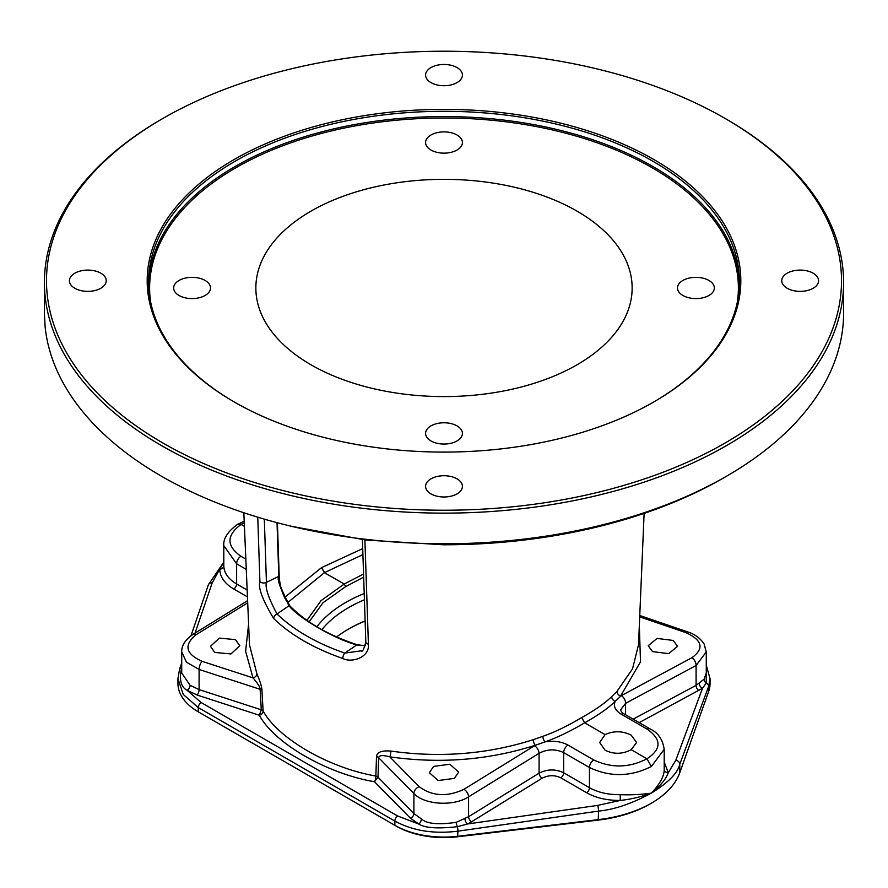 <?xml version="1.0" encoding="UTF-8"?>
<svg xmlns="http://www.w3.org/2000/svg" width="888" height="888" viewBox="0 0 888 888"><rect width="100%" height="100%" fill="white"/><g stroke="black" fill="none" stroke-linecap="round" stroke-linejoin="round"><path stroke-width="1.33" d="M44.4 282.428L44.4 313.076A399.6 230.702 0 0 0 44.4 313.497L45.166 327.317A399.6 230.702 0 0 0 419.303 543.334L443.256 543.778A399.6 230.702 0 0 0 726.562 476.201L726.562 476.201A399.6 230.702 0 0 0 843.6 313.076L843.6 282.428A399.6 230.702 0 0 0 726.562 119.303L725.085 118.448A397.513 229.504 0 0 0 162.915 118.448L161.438 119.292A399.6 230.702 0 0 0 161.438 119.303A399.6 230.702 0 0 0 44.4 282.428A399.6 230.702 0 0 0 291.075 495.571A399.6 230.702 0 0 0 726.562 445.565A399.6 230.702 0 0 0 843.6 282.428M161.438 119.303L162.915 118.448A397.513 229.504 180 0 0 162.915 443.012A397.513 229.504 180 0 0 725.085 443.012A397.513 229.504 0 0 0 725.085 118.448M726.562 476.201L723.62 477.911A395.426 228.305 180 0 1 443.256 544.777L365.734 540.037L291.475 526.318M644.122 513.375L638.505 644.766L632.545 668.819L616.994 691.33L611.721 696.569C605.094 703.096 595.082 710.1 581.696 717.593C567.765 725.873 554.811 732.123 542.823 736.341L533.233 739.693C487.545 754.234 440.071 758.03 390.809 751.059C381.718 750.349 376.956 752.18 376.512 756.565L375.857 776.023C329.215 768.076 278.022 738.539 263.114 710.933L261.949 690.42C261.916 687.145 260.228 681.584 256.887 673.748L249.506 644.988L243.845 512.753M577.045 364.779A188.145 108.625 0 0 0 632.09 290.642A188.145 108.625 0 0 0 518.148 188.123A188.145 108.625 0 0 0 310.955 211.155A188.145 108.625 0 0 0 255.911 290.642A188.145 108.625 0 0 0 374.148 388.822A188.145 108.625 0 0 0 577.045 364.779M362.715 548.606L321.567 567.621L284.449 597.546M714.341 287.967A18.415 10.634 180 0 1 695.926 298.59A18.415 10.634 180 0 1 677.511 287.967A18.415 10.634 180 0 1 695.926 277.334A18.415 10.634 180 0 1 714.341 287.967M444 131.879A18.415 10.634 180 0 1 462.415 142.513A18.415 10.634 180 0 1 444 153.147A18.415 10.634 180 0 1 425.585 142.513A18.415 10.634 180 0 1 444 131.879M173.66 287.967A18.415 10.634 180 0 1 192.074 277.334A18.415 10.634 180 0 1 210.489 287.967A18.415 10.634 180 0 1 192.074 298.59A18.415 10.634 180 0 1 173.66 287.967M444 444.044A18.415 10.634 180 0 1 425.585 433.411A18.415 10.634 180 0 1 444 422.777A18.415 10.634 180 0 1 462.415 433.411A18.415 10.634 180 0 1 444 444.044M653.39 402.186A295.426 170.563 0 0 0 739.427 281.862A295.426 170.563 0 0 0 557.054 124.287A295.426 170.563 0 0 0 235.098 161.261A295.426 170.563 180 0 0 148.573 281.862A295.426 170.563 180 0 0 234.61 402.186M234.121 159.551A296.814 171.362 0 0 0 234.121 401.898A296.814 171.362 0 0 0 653.879 401.898L653.879 401.898A296.814 171.362 0 0 0 653.879 159.551A296.814 171.362 0 0 0 234.121 159.551M818.581 280.73A18.415 10.634 180 0 1 800.166 291.364A18.415 10.634 180 0 1 781.751 280.73A18.415 10.634 180 0 1 800.166 270.096A18.415 10.634 180 0 1 818.581 280.73M444 64.469A18.415 10.634 180 0 1 462.415 75.103A18.415 10.634 180 0 1 444 85.725A18.415 10.634 180 0 1 425.585 75.103A18.415 10.634 180 0 1 444 64.469M69.419 280.73A18.415 10.634 180 0 1 87.834 270.096A18.415 10.634 180 0 1 106.249 280.73A18.415 10.634 180 0 1 87.834 291.364A18.415 10.634 180 0 1 69.419 280.73M444 496.991A18.415 10.634 180 0 1 425.585 486.358A18.415 10.634 180 0 1 444 475.724A18.415 10.634 180 0 1 462.415 486.358A18.415 10.634 180 0 1 444 496.991M277.411 522.777L279.187 575.846A1.043 0.622 178.1 0 0 279.11 575.635C276.867 578.088 280.497 588.3 290.01 606.271A1.043 0.744 135.7 0 0 289.865 605.882C306.094 622.355 328.549 635.309 357.198 644.732L365.345 645.809M277.012 522.466L278.81 576.345C276.712 578.632 280.108 588.433 289.022 605.771C298.723 618.392 336.53 639.848 356.832 644.921L344.755 653.091C316.528 643.245 293.939 630.203 276.989 613.963C268.454 597.957 264.935 587.423 266.433 582.339L264.324 519.136M289.843 605.86A1.043 0.744 135.7 0 0 289.022 605.771L276.989 613.963A4.174 2.93 -45.9 0 0 273.737 618.603C262.548 599.999 257.942 587.645 259.895 581.518L257.764 517.193M357.387 645.088L365.368 645.709M289.854 605.871C283.416 597.602 279.864 587.59 279.187 575.846A1.043 0.622 178.1 0 1 278.81 576.345L266.433 582.339A4.174 2.498 -1.9 0 1 259.895 581.518M361.96 650.749L344.755 653.091A4.174 1.732 -71 0 0 342.801 658.474C314.019 648.451 290.998 635.164 273.737 618.603M364.901 539.937L368.409 644.166C369.863 657.675 351.26 663.147 342.801 658.474M625.574 714.762L625.574 703.363A6.249 3.73 -118.2 0 0 621.311 695.626L615.206 701.365C608.447 708.025 598.268 715.173 584.648 722.81C570.451 731.235 557.253 737.584 545.043 741.88L535.253 745.298C488.578 760.117 440.093 763.969 389.776 756.842C382.772 754.944 379.076 755.244 378.677 757.742L377.999 777.189L374.492 781.74C326.817 773.592 274.57 743.445 259.307 715.24L261.294 709.812L260.117 689.288C260.273 687.379 257.886 683.571 252.991 677.866L245.61 651.237L248.607 624.053M542.823 736.341A4.174 1.643 -110.4 0 0 545.043 741.88C553.79 740.481 561.416 741.547 567.932 745.054L593.728 759.95C611.477 768.32 629.226 767.931 646.952 758.785L651.37 766.455C630.724 776.9 610.089 777.255 589.454 767.521A6.249 3.608 -60 0 1 593.728 759.95M605.083 734.609C613.775 730.68 622.477 730.846 631.179 735.142L636.585 742.523L631.179 749.683C622.488 754.267 613.786 754.445 605.083 750.205L599.678 742.523L605.083 734.609L584.648 722.81L581.696 717.593M533.233 739.693A4.174 1.476 -108.1 0 0 535.253 745.298L463.991 789.288C447.13 797.158 432.19 796.292 419.169 786.668L389.776 756.842A4.174 0.977 -81.5 0 0 390.809 751.059M433.633 766.411L449.828 764.235L458.663 772.105L454.367 778.376L438.173 780.552L429.337 772.693L433.633 766.411M235.487 639.626L239.782 645.731L230.947 653.945L214.752 652.436L210.467 646.32L219.303 638.106L235.487 639.626M631.179 749.683L646.952 758.785C661.649 749.206 661.693 739.327 647.108 729.137L621.311 714.241C615.206 710.489 613.164 706.204 615.206 701.365A4.174 3.019 -132.9 0 1 611.721 696.569M245.832 559.096L240.892 556.243C226.307 545.931 226.351 535.331 241.048 524.442L244.433 526.395M410.4 818.17L418.781 824.042C424.919 827.993 437.773 828.881 457.376 826.706L467.51 823.975L471.617 821.755A4.174 2.32 58.3 0 1 468.575 816.716L468.575 796.858C453.568 806.681 424.209 804.861 413.908 793.484L413.908 813.63L377.999 777.189A4.174 2.564 -178 0 0 375.857 776.023A4.174 1.232 -78.4 0 1 374.492 781.74L410.4 818.17A4.174 2.93 135.4 0 0 413.908 813.641L421.389 818.869C426.462 823.798 438.05 824.952 456.155 822.344L468.575 816.716L539.094 773.159C547.274 769.041 555.466 768.908 563.658 772.782L589.454 787.678L589.454 767.521L563.658 752.624C555.466 748.784 547.286 749.006 539.083 753.302A6.249 3.485 -121.7 0 0 534.509 745.731M471.617 821.755L542.135 778.199C548.362 775.024 554.589 774.891 560.816 777.821L586.613 792.718C595.926 797.957 607.148 800.532 620.279 800.432L597.68 805.394L467.51 823.975A4.174 1.965 64.8 0 1 464.901 818.703M195.049 633.122L212.199 582.839L219.736 569.186C220.002 577 224.686 583.605 233.777 589.01L247.441 596.903M179.52 669.397A4.174 3.263 18.8 0 1 181.707 667.565C179.01 679.42 180.775 686.979 187.035 690.242L197.125 695.038L259.307 715.24A4.174 3.152 -32.6 0 0 263.114 710.933A4.174 2.309 -3.3 0 0 261.294 709.812L199.101 689.61L199.101 669.474L186.458 662.193L181.729 651.892L181.729 672.971L190.099 685.325L199.101 689.61A4.174 1.721 108 0 1 197.125 695.038M586.613 792.718A4.174 2.409 120 0 0 589.454 787.678C597.968 792.462 608.213 794.793 620.201 794.682C630.78 795.104 641.18 794.594 651.37 793.117C660.073 783.86 664.346 775.912 664.202 769.274L664.202 749.339L651.37 766.455M396.337 826.173L394.86 825.318L396.337 826.173A67.41 38.917 0 0 0 457.553 836.774L457.975 831.168C433.755 834.165 412.72 830.802 394.86 821.078L198.29 707.592L183.261 694.471L177.944 678.676L177.944 683.46A69.497 40.127 0 0 0 198.29 711.832L199.767 712.687A67.41 38.917 0 0 0 199.767 712.687L394.86 825.318A69.497 40.127 0 0 0 457.975 836.252L598.623 819.591A104.24 60.184 0 0 0 651.37 803.185A104.24 60.184 0 0 0 679.775 772.726L679.775 764.235C677.766 772.993 668.298 782.617 651.37 793.117C640.992 796.902 630.624 799.344 620.279 800.432L620.201 794.682M639.171 722.61L702.508 688.3L675.801 760.283L668.264 772.726L664.202 762.015M457.553 836.774L598.201 820.112L598.623 811.088C614.429 809.567 632.012 803.585 651.37 793.117C660.561 785.725 666.189 778.92 668.264 772.726A4.174 3.463 -0.5 0 1 664.202 769.341M698.934 690.52A4.174 2.486 61.8 0 1 696.092 685.347L704.073 679.198L706.271 672.971L706.271 651.892L696.092 665.5L625.574 703.363L620.49 709.978C621.5 711.987 622.765 713.33 624.275 714.019A6.249 3.608 120 0 0 621.311 714.241M679.775 772.726L708.635 691.53A69.497 40.127 0 0 0 710.056 683.46L710.056 678.676L708.635 686.446A4.174 3.408 -159.6 0 0 706.271 683.005L702.508 688.3A4.174 2.797 54.3 0 1 699.278 683.394M639.327 625.607L640.503 661.882L620.601 696.014A4.174 3.108 -136.7 0 1 616.994 691.33M652.514 651.592L648.218 645.731L657.053 638.417L673.248 640.459L677.533 646.32L668.697 653.646L652.514 651.592M704.073 679.198A4.174 3.408 37.2 0 0 706.271 683.005L706.271 668.12M256.887 673.748A4.174 3.23 -25.7 0 1 252.991 677.866L202.076 661.327C185.537 653.879 183.572 644.999 196.17 634.665L247.697 602.841M261.949 690.42A4.174 2.309 -3.3 0 0 260.117 689.288L199.101 669.474A6.249 2.586 -72 0 1 202.076 661.327M597.68 805.394A4.174 0.611 -98.1 0 1 598.623 811.088L457.975 831.168A4.174 0.611 -98.1 0 0 457.376 826.706A4.174 0.944 73.2 0 1 456.155 822.344M376.512 756.565A4.174 2.564 -178 0 1 378.677 757.742L413.908 793.484A6.249 4.385 -44.6 0 1 419.169 786.668M598.201 820.112A102.153 58.985 0 0 0 649.905 804.04L651.37 803.185M365.123 621.045A136.208 78.644 0 0 0 348.174 629.27M246.265 569.386L236.63 563.813L223.798 545.632L223.798 565.823C224.042 572.982 228.316 579.02 236.63 583.971L236.63 563.813A6.249 3.608 -60 0 1 240.892 556.243M223.798 562.304L219.736 569.186A4.174 3.341 179.5 0 0 223.798 565.823M244.278 522.888L241.048 524.442L237.873 524.164M199.767 712.687L198.29 711.832L198.29 707.592A4.174 2.409 -60 0 1 201.143 702.541L187.035 690.242A4.174 2.575 124.1 0 0 190.099 685.325M336.663 636.929A134.821 77.833 180 0 1 348.662 628.993L348.662 628.993A134.821 77.833 0 0 1 365.123 620.901M364.413 599.777A134.821 77.833 0 0 0 348.662 607.57A134.821 77.833 0 0 0 321.867 629.636M309.124 621.855L323.021 602.73L345.721 586.58L363.658 577.156M321.567 567.621L324.398 572.682L287.412 602.841M362.915 554.589L324.497 572.627L321.556 567.776L324.608 572.56M306.937 620.335L321.012 600.654L344.244 584.027L363.558 574.003M345.721 586.58L344.244 584.027L324.398 572.682M443.256 543.778L443.256 544.777M150.583 301.709A294.383 169.963 180 0 1 235.842 167.788A294.383 169.963 0 0 1 567.576 133.7A294.383 169.963 0 0 1 737.417 301.709M148.607 284.482A295.426 170.563 180 0 1 235.098 166.511A295.426 170.563 0 0 1 554.956 129.038A295.426 170.563 0 0 1 739.393 284.482M368.409 644.166A4.174 2.498 178.1 0 1 365.823 642.002M560.816 777.821A4.174 2.409 120 0 0 563.658 772.782L563.658 752.624A6.249 3.608 -60 0 1 567.932 745.054M421.389 818.869A4.174 2.22 116.2 0 1 418.781 824.042L397.702 816.028L201.143 702.541M633.166 719.147L696.092 685.358L696.092 665.5A6.249 3.73 -118.2 0 0 691.83 657.753L621.311 695.626M624.275 714.019L650.083 728.915A6.249 3.608 120 0 0 647.108 729.137M639.704 616.86L685.925 632.656C702.464 640.248 704.428 648.606 691.83 657.753M394.86 825.318L394.86 821.078A4.174 2.409 -60 0 1 397.702 816.028M542.135 778.199A4.174 2.32 58.3 0 1 539.083 773.159L539.083 753.302L468.575 796.858A6.249 3.485 -121.7 0 0 463.991 789.288M708.635 691.53L708.635 686.446L679.775 764.235A4.174 3.408 -159.6 0 0 675.801 760.283M639.76 615.506L687.789 631.934A6.249 2.52 108.9 0 0 685.925 632.656M233.777 589.01A4.174 2.409 120 0 0 236.63 583.971L247.153 590.043M208.369 584.792A4.174 3.263 18.8 0 1 212.199 582.839M247.608 600.654L193.04 634.354A6.249 3.485 58.3 0 1 196.17 634.665M316.861 626.773A138.994 80.242 180 0 1 364.202 593.506M362.415 539.627L365.823 641.969C363.991 648.884 362.57 651.914 361.571 651.048L361.705 650.948M664.202 749.494C662.792 739.493 658.086 732.633 650.083 728.915M710.056 678.743L706.271 665.223M181.729 662.914L179.498 669.452L177.944 678.754M687.789 631.934C689.576 632.6 697.913 634.809 704.095 643.922L706.271 652.081M190.998 635.73L208.358 584.837L223.798 562.082M237.851 524.175C227.783 531.401 223.099 538.605 223.798 545.809M237.995 524.087L244.211 521.323M193.04 634.354C185.17 639.804 181.407 645.709 181.729 652.092"/></g></svg>

